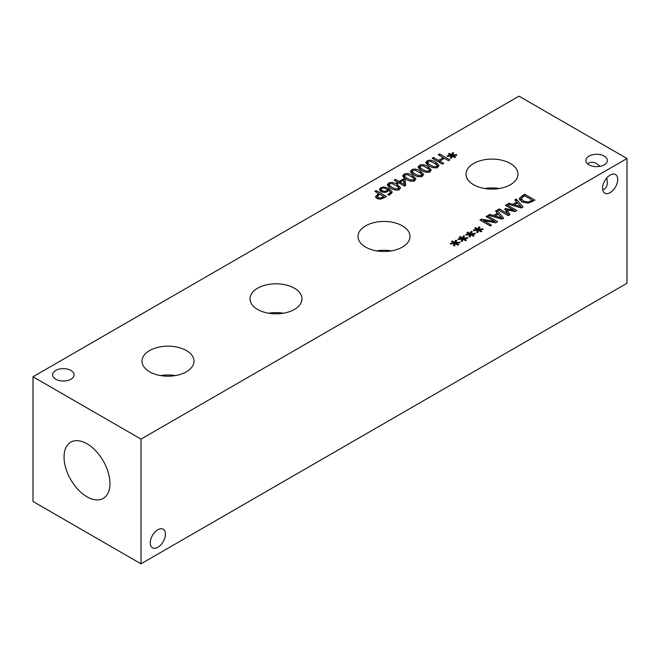 <?xml version="1.0" encoding="UTF-8"?>
<svg xmlns="http://www.w3.org/2000/svg" width="660" height="660" viewBox="0 0 660 660"><rect width="100%" height="100%" fill="white"/><g stroke="black" fill="none" stroke-linecap="round" stroke-linejoin="round"><path stroke-width="0.99" d="M383.897 196.597L379.805 194.238L377.305 196.391L378.246 197.612L380.548 198.082L383.897 196.597L383.897 197.967M380.539 199.163L376.86 198.454L375.482 196.622L378.642 193.57L374.814 191.359L376.183 190.575L386.438 196.499L380.539 199.163L380.548 198.082M376.183 190.575L376.183 192.142M383.897 197.48L384.318 197.719M378.642 193.57L378.642 194.914M376.018 197.802L377.305 196.795M387.766 189.478L383.707 187.943L381.843 188.347L381.084 189.354L382.346 190.781L384.838 191.408L386.504 190.856L387.766 189.478L387.766 191.416M384.838 191.408L384.838 192.481M379.401 189.577L380.729 187.696L383.922 186.929L388.847 188.463L392.007 191.59L390.192 194.551L388.888 195.145L387.56 194.378L389.185 193.76L390.39 192.175L388.757 190.047L387.337 191.697L384.747 192.489L381.01 191.623L379.401 189.527M392.007 192.621L392.089 192.109M390.365 191.936L391.677 193.306M387.766 190.352L388.451 190.699M383.922 186.929L383.922 187.96M379.921 190.765L381.084 189.964M392.007 187.357L395.522 188.95L398.087 188.694L398.541 187.184L392.329 183.595L389.68 183.843L389.251 185.336L392.007 187.357M398.788 190.27L398.541 187.184M388.996 187.168L388.996 184.709L389.251 187.3M399.226 189.354C397.015 190.633 394.144 190.237 390.613 188.158L387.255 184.825L388.542 183.183C390.745 181.888 393.624 182.284 397.163 184.371L400.529 187.704L399.226 189.354M398.788 187.869L399.919 188.867M387.865 186.12L388.996 185.402M400.141 182.086L404.151 184.396L403.59 180.089L400.141 182.086L400.141 183.612M404.151 184.396L404.151 185.922M397.6 183.554L396.495 182.919L397.716 182.209L394.193 180.172L395.513 179.413L399.036 181.442L403.565 178.827L405.017 179.668L405.71 185.369L404.448 186.095L398.822 182.845L397.6 183.554M405.017 179.668L405.43 185.534M403.565 178.827L403.565 180.106M403.763 181.393L405.017 182.119M399.036 181.442L399.036 182.977M395.513 179.413L395.513 180.939M397.716 182.209L397.716 183.488M407.41 178.464L410.916 180.056L413.49 179.8L413.935 178.299L407.723 174.702L405.083 174.95L404.646 176.451L407.41 178.464M414.183 181.385L413.935 178.299M404.39 178.274L404.39 175.824L404.646 178.414M414.628 180.46C412.417 181.748 409.546 181.351 406.015 179.273L402.649 175.931L403.945 174.298C406.147 172.994 409.018 173.39 412.566 175.477L415.932 178.81L414.628 180.46M414.183 178.975L415.322 179.974M403.26 177.226L404.39 176.517M415.107 174.017L418.613 175.618L421.187 175.362L421.633 173.852L415.421 170.255L412.78 170.503L412.351 172.004L415.107 174.017M421.88 176.938L421.633 173.852M412.096 173.827L412.096 171.377L412.351 173.968M422.326 176.014C420.115 177.301 417.244 176.905 413.713 174.826L410.347 171.484L411.642 169.851C413.845 168.548 416.716 168.944 420.263 171.031L423.629 174.372L422.326 176.014M421.88 174.529L423.019 175.527M410.957 172.788L412.096 172.07M422.804 169.579L426.319 171.171L428.885 170.915L429.338 169.405L423.126 165.808L420.478 166.064L420.049 167.557L422.804 169.579M429.586 172.491L429.338 169.405M419.793 169.389L419.793 166.93L420.049 169.521M430.023 171.575C427.812 172.854 424.941 172.458 421.41 170.379L418.052 167.038L419.339 165.404C421.542 164.109 424.421 164.505 427.96 166.592L431.327 169.925L430.023 171.575M429.586 170.082L430.716 171.08M418.663 168.341L419.793 167.624M430.51 165.132L434.016 166.724L436.582 166.469L437.035 164.959L430.823 161.37L428.175 161.618L427.746 163.111L430.51 165.132M437.283 168.044L437.035 164.959M427.49 164.942L427.49 162.484L427.746 165.074M437.72 167.129C435.509 168.407 432.638 168.011 429.107 165.94L425.749 162.599L427.036 160.957C429.239 159.662 432.118 160.058 435.658 162.145L439.032 165.478L437.72 167.129M437.283 165.643L438.413 166.642M426.36 163.894L427.49 163.177M451.366 155.859L447.513 156.445L447.199 155.752L450.953 155.314L448.387 153.895L449.254 153.392L451.729 154.869L452.455 152.707L453.667 152.881L452.661 155.108L456.522 154.523L456.819 155.224L453.073 155.653L455.631 157.072L454.765 157.575L452.314 156.09L451.547 158.26L450.343 158.087L451.366 155.859L451.366 158.235M453.073 155.653L453.073 156.552M456.522 154.523L456.522 155.265M452.661 155.108L452.661 156.304M452.455 152.707L452.661 155.191M451.729 154.869L451.729 157.319L452.455 155.158M449.254 153.392L449.254 154.374M450.953 155.314L450.953 155.925M442.414 164.183L432.151 158.26L433.513 157.468L438.537 160.372L443.264 157.641L438.24 154.745L439.601 153.953L449.864 159.877L448.503 160.669L444.477 158.342L439.75 161.073L443.776 163.391L442.414 164.183M439.75 161.073L439.75 162.64M439.601 153.953L439.601 155.529M443.264 158.524L443.71 158.779M443.264 157.641L443.264 159.043M438.537 160.372L438.537 161.939M439.304 162.385L439.75 162.121M433.513 157.468L433.513 159.043M518.999 96.178L33 376.761L141.001 439.114L627 158.524L518.999 96.178M149.614 371.795A26.004 15.015 180 0 1 141.999 361.177A26.004 15.015 180 0 1 158.045 347.308A26.004 15.015 180 0 1 186.384 350.559A26.004 15.015 180 0 1 194.007 361.177A26.004 15.015 180 0 1 177.952 375.045A26.004 15.015 180 0 1 149.614 371.795M365.615 247.087A26.004 15.015 180 0 1 358 236.47A26.004 15.015 180 0 1 374.047 222.601A26.004 15.015 180 0 1 402.385 225.852A26.004 15.015 180 0 1 410 236.47A26.004 15.015 180 0 1 393.954 250.338A26.004 15.015 180 0 1 365.615 247.087M473.616 184.734A26.004 15.015 180 0 1 465.993 174.116A26.004 15.015 180 0 1 482.047 160.248A26.004 15.015 180 0 1 510.386 163.499A26.004 15.015 180 0 1 518.001 174.116A26.004 15.015 180 0 1 501.955 187.984A26.004 15.015 180 0 1 473.616 184.734M257.614 309.441A26.004 15.015 180 0 1 250 298.823A26.004 15.015 180 0 1 266.046 284.955A26.004 15.015 180 0 1 294.385 288.205A26.004 15.015 180 0 1 302 298.823A26.004 15.015 180 0 1 285.953 312.691A26.004 15.015 180 0 1 257.614 309.441M589.066 164.843A10.733 6.196 180 0 1 585.923 160.462A10.733 6.196 180 0 1 592.548 154.737A10.733 6.196 180 0 1 604.238 156.082A10.733 6.196 180 0 1 607.381 160.462A10.733 6.196 180 0 1 600.757 166.18A10.733 6.196 180 0 1 589.066 164.843M55.762 379.211A10.733 6.196 180 0 1 52.618 374.83A10.733 6.196 180 0 1 59.243 369.105A10.733 6.196 180 0 1 70.933 370.45A10.733 6.196 180 0 1 74.077 374.83A10.733 6.196 180 0 1 67.452 380.556A10.733 6.196 180 0 1 55.762 379.211M454.476 243.449L450.623 244.035L450.31 243.334L454.063 242.897L451.506 241.477L452.364 240.983L454.839 242.451L455.565 240.298L456.778 240.463L455.779 242.698L459.632 242.113L459.929 242.814L456.184 243.243L458.741 244.662L457.883 245.165L455.425 243.68L454.666 245.85L453.453 245.668L454.476 243.449L454.476 245.817M469.879 234.556L466.018 235.141L465.712 234.448L469.458 234.011L466.901 232.592L467.767 232.089L470.233 233.566L470.968 231.404L472.18 231.577L471.174 233.805L475.035 233.219L475.332 233.921L471.578 234.349L474.144 235.768L473.278 236.272L470.827 234.787L470.06 236.957L468.856 236.783L469.879 234.556L469.879 236.932M490.256 225.943L479.993 220.019L481.528 219.136L494.909 221.62L486.065 216.513L487.336 215.779L497.599 221.702L495.66 222.824L483.409 220.514L491.527 225.209L490.256 225.943M495.528 211.051L496.906 210.251L503.712 218.171L502.029 219.145L488.309 215.218L489.745 214.385L493.548 215.507L497.467 213.246L495.528 211.051M528.148 203.123L521.746 201.828L519.535 198.14L524.708 194.205L534.971 200.129L528.148 203.123M519.42 198.817L519.535 199.518M514.866 199.881L516.244 199.089L523.05 207.009L521.367 207.974L507.647 204.055L509.091 203.222L512.886 204.336L516.805 202.075L514.866 199.881M508.142 215.614L497.879 209.69L499.24 208.906L508.084 214.005L504.752 208.989L505.577 208.511L514.239 210.449L505.403 205.351L506.674 204.617L516.937 210.54L515.072 211.612L506.797 209.789L510.04 214.525L508.142 215.614M477.576 230.109L473.715 230.695L473.41 230.002L477.163 229.564L474.598 228.145L475.464 227.642L477.931 229.119L478.665 226.958L479.878 227.131L478.871 229.366L482.732 228.781L483.029 229.482L479.284 229.903L481.841 231.33L480.975 231.825L478.525 230.34L477.757 232.51L476.553 232.337L477.576 230.109L477.576 232.485M462.181 239.002L458.32 239.588L458.015 238.895L461.761 238.458L459.203 237.031L460.069 236.536L462.536 238.012L463.27 235.851L464.483 236.024L463.477 238.252L467.329 237.666L467.635 238.367L463.881 238.796L466.447 240.215L465.581 240.718L463.122 239.233L462.363 241.403L461.159 241.222L462.181 239.002L462.181 241.378M463.881 238.796L463.881 239.687M467.329 237.666L467.329 238.4M463.477 238.252L463.477 239.448M463.27 235.851L463.477 238.334M462.536 238.012L462.536 240.463L463.27 238.301M460.069 236.536L460.069 237.517M461.761 238.458L461.761 239.068M479.284 229.903L479.284 230.802M482.732 228.781L482.732 229.515M478.871 229.366L478.871 230.554M478.665 226.958L478.871 229.441M477.931 229.119L477.931 231.577L478.665 229.416M475.464 227.642L475.464 228.624M477.163 229.564L477.163 230.175M506.797 209.789L506.797 212.083M508.084 214.12L508.835 215.218M506.674 204.617L506.674 206.085M514.239 210.449L514.239 211.431M505.577 208.511L505.577 210.243M506.146 211.093L506.797 211.241M508.084 214.005L508.084 215.581M499.24 208.906L499.24 210.482M514.429 204.798L520.847 206.671L517.597 202.966L514.429 204.798L514.429 205.994M520.847 206.671L520.847 207.826M516.244 199.089L516.244 201.448M516.805 202.075L516.805 203.42M512.886 204.336L512.886 205.549M509.091 203.222L509.091 204.46M516.805 202.191L517.514 203.016M520.847 206.893L521.639 207.826M532.43 200.227L524.527 195.673L521.334 198.297L523.182 201.019L528.058 202.042L532.43 200.227L532.43 201.589M528.058 202.042L528.058 203.131M521.334 198.297L521.293 201.547M524.708 194.205L524.708 195.773M532.43 201.11L532.843 201.349M519.799 200.079L521.26 198.701M495.082 215.96L501.509 217.833L498.251 214.129L495.082 215.96L495.082 217.157M501.509 217.833L501.509 218.996M496.906 210.251L496.906 212.611M497.467 213.246L497.467 214.591M493.548 215.507L493.548 216.719M489.745 214.385L489.745 215.63M497.467 213.353L498.168 214.178M501.509 218.064L502.301 218.988M483.409 220.514L483.409 221.983M487.336 215.779L487.336 217.247M494.909 221.62L494.909 222.684M481.528 219.136L481.528 220.902M471.578 234.349L471.578 235.249M475.035 233.219L475.035 233.962M471.174 233.805L471.174 235.001M470.968 231.404L471.174 233.887M470.233 233.566L470.233 236.016L470.968 233.854M467.767 232.089L467.767 233.071M469.458 234.011L469.458 234.622M456.184 243.243L456.184 244.134M459.632 242.113L459.632 242.847M455.779 242.698L455.779 243.886M455.565 240.298L455.779 242.781M454.839 242.451L454.839 244.91L455.565 242.748M452.364 240.983L452.364 241.956M454.063 242.897L454.063 243.507M165.437 534.13A10.733 6.196 -60 0 1 160.751 544.929A10.733 6.196 -60 0 1 152.485 547.8A10.733 6.196 -60 0 1 152.485 535.409A10.733 6.196 -60 0 1 163.21 529.221A10.733 6.196 -60 0 1 165.437 534.13M587.788 163.952C589.974 161.733 592.928 161.634 596.648 163.663L600.113 166.32M617.735 179.462A10.733 6.196 -60 0 1 613.058 190.261A10.733 6.196 -60 0 1 604.791 193.132A10.733 6.196 -60 0 1 604.791 180.749A10.733 6.196 -60 0 1 615.516 174.554A10.733 6.196 -60 0 1 617.735 179.462M602.695 189.775C605.715 188.991 607.274 186.483 607.381 182.243L606.804 177.911M283.33 313.228A26.004 15.015 0 0 0 268.67 313.228M499.331 188.521A26.004 15.015 0 0 0 484.671 188.521M391.33 250.874A26.004 15.015 0 0 0 376.67 250.874M175.329 375.581A26.004 15.015 0 0 0 160.669 375.581M64.053 457.042A32.456 18.736 60 0 1 70.769 442.183A32.456 18.736 60 0 1 95.782 450.879A32.456 18.736 60 0 1 109.948 483.541A32.456 18.736 60 0 1 103.224 498.399A32.456 18.736 60 0 1 78.218 489.704A32.456 18.736 60 0 1 64.053 457.042M33 376.761L33 501.476L141.001 563.821L627 283.239L627 158.524M141.001 563.821L141.001 439.114M382.767 197.257L382.767 198.553M378.246 197.612L378.246 199.023M377.487 194.238L377.487 195.838M386.504 190.856L386.504 192.101M382.346 190.781L382.346 192.217M389.185 193.76L389.185 195.038M388.847 188.463L388.847 190.105M380.729 187.696L380.729 190.154M395.522 188.95L395.522 190.03M397.163 184.371L397.163 186.037M388.542 183.183L388.542 185.642M410.916 180.056L410.916 181.145M412.566 175.477L412.566 177.144M403.945 174.298L403.945 176.748M418.613 175.618L418.613 176.698M420.263 171.031L420.263 172.697M411.642 169.851L411.642 172.301M426.319 171.171L426.319 172.252M427.96 166.592L427.96 168.259M419.339 165.404L419.339 167.855M434.016 166.724L434.016 167.805M435.658 162.145L435.658 163.812M427.036 160.957L427.036 163.416M531.391 200.83L531.391 202.142M523.182 201.019L523.182 202.521M522.349 195.566L522.349 197.018M381.084 189.354L381.084 191.812M390.39 194.634L390.39 192.175"/></g></svg>
